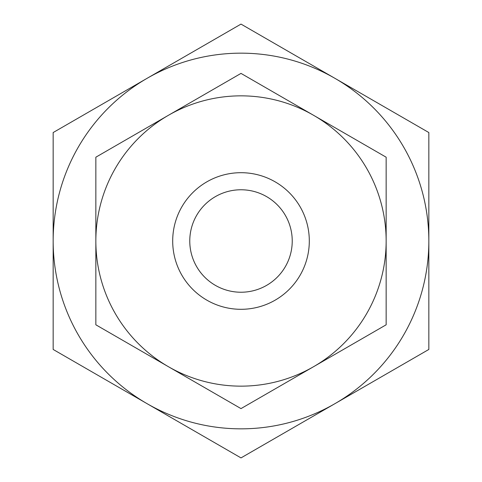 <?xml version="1.0" encoding="UTF-8"?>
<svg xmlns="http://www.w3.org/2000/svg" width="482" height="482" viewBox="0 0 482 482"><rect width="100%" height="100%" fill="white"/><g stroke="black" fill="none" stroke-linecap="round" stroke-linejoin="round"><path stroke-width="0.72" d="M241 189.769A51.231 51.231 0 0 1 292.231 241A51.231 51.231 0 0 1 241 292.231A51.231 51.231 0 0 1 189.769 241A51.231 51.231 0 0 1 241 189.769M241 428.841A187.841 187.841 0 0 1 147.082 403.675L241 457.9L428.841 349.45L428.841 132.55L241 24.1L147.082 78.325A187.841 187.841 0 0 1 428.841 241A187.841 187.841 0 0 1 241 428.841M53.159 194.891L53.159 265.437M428.841 219.328L428.841 239.843M53.159 349.45L147.082 403.675A187.841 187.841 0 0 1 53.159 241L53.159 349.45M53.159 132.55L53.159 241A187.841 187.841 0 0 1 147.082 78.325L53.159 132.55M241 172.695A68.305 68.305 0 0 1 309.305 241A68.305 68.305 0 0 1 241 309.305A68.305 68.305 0 0 1 172.695 241A68.305 68.305 0 0 1 241 172.695M241 386.148A145.148 145.148 0 0 1 168.423 366.706L241 408.603L386.148 324.802L386.148 157.198L241 73.397L168.423 115.294A145.148 145.148 0 0 1 386.148 241A145.148 145.148 0 0 1 241 386.148M95.852 324.802L168.423 366.706A145.148 145.148 0 0 1 95.852 241L95.852 324.802M95.852 157.198L95.852 241A145.148 145.148 0 0 1 168.423 115.294L95.852 157.198"/></g></svg>
